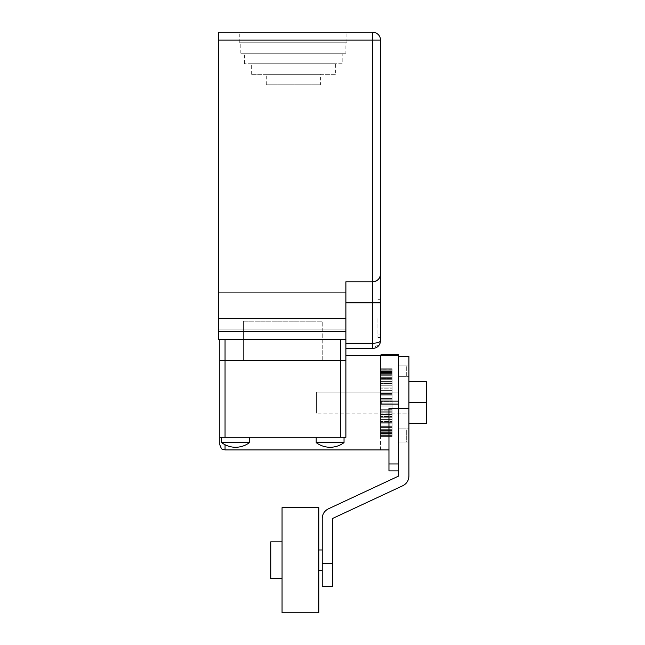 <?xml version="1.0" encoding="UTF-8"?>
<svg xmlns="http://www.w3.org/2000/svg" width="645" height="645" viewBox="0 0 645 645"><rect width="100%" height="100%" fill="white"/><g stroke="black" fill="none" stroke-linecap="round" stroke-linejoin="round"><path stroke-width="0.48" stroke-dasharray="3.23 2.42" d="M270.755 541.832L270.755 578.605M282.05 560.215L282.05 578.605L282.05 560.215M282.05 507.679L282.05 612.75M318.824 507.679L318.824 612.75M318.824 560.215L318.824 570.462L318.824 560.215M322.234 560.215L322.234 570.462L322.234 560.215M322.234 586.482L322.234 518.427C322.427 514.065 324.459 510.872 328.337 508.857L398.408 476.179L398.408 356.387L398.408 463.973L398.408 401.117L381.074 401.117L381.074 404.109L398.408 404.109M408.922 356.387L408.922 476.147C408.728 480.509 406.697 483.702 402.819 485.717L332.747 518.395L332.747 586.482M408.922 402.617L408.922 381.598L408.922 402.617L426.256 402.617L426.256 381.598L408.922 381.598M398.408 402.617L398.408 392.104L398.408 402.617M398.408 365.844L408.922 365.844L408.922 376.349L408.922 365.844L398.408 365.844L398.408 376.349L408.922 376.349L398.408 376.349L398.408 365.844L398.408 376.349L398.408 365.844L406.294 365.844L398.408 365.844M408.922 442.019L408.922 428.885L408.922 442.019L398.408 442.019L408.922 442.019M398.408 442.019L398.408 428.885L408.922 428.885L398.408 428.885L398.408 442.019L398.408 428.885L398.408 442.019L406.294 442.019L406.294 428.885L398.408 428.885L406.294 428.885L406.294 442.019L398.408 442.019M408.922 413.123L408.922 392.104L408.922 413.123L316.461 413.123L316.461 392.104L316.461 413.123L316.461 392.104L316.461 413.123L392.104 413.123L392.104 392.104L392.104 413.123L392.104 392.104L392.104 413.123L408.922 413.123M408.922 423.628L426.256 423.628L426.256 402.617M380.55 375.301L392.104 375.301L392.104 435.02L392.104 372.294L392.104 379.3L392.104 375.301L380.55 375.301L380.55 374.705L392.104 374.761L392.104 375.971L392.104 374.761L380.55 374.761L380.55 375.971L392.104 375.971L392.104 374.705L392.104 375.971L380.55 375.971L380.55 374.705L392.104 374.705L392.104 371.794L392.104 374.705L380.55 374.705L380.55 372.294L392.104 372.294L392.104 369.795L392.104 373.447L392.104 369.795L392.104 372.294L380.55 372.294L380.55 377.672L392.104 377.672L380.55 377.672L380.55 375.301L392.104 375.301L380.55 375.301L380.55 379.3L392.104 379.3L380.55 379.3L380.55 378.478L392.104 378.478L380.55 378.478L380.55 379.3L380.55 377.672L380.55 379.3L380.55 378.454L380.55 379.131L392.104 379.131L392.104 378.454L392.104 383.686L392.104 379.131L380.55 379.131L380.55 381.405L392.104 381.405L380.55 381.405L380.55 379.131L392.104 379.131L380.55 379.131L380.55 383.34L392.104 383.34L380.55 383.34L380.55 382.92L392.104 382.92L380.55 382.92L380.55 381.405L380.55 383.686L392.104 383.686L392.104 388.806L392.104 383.686L380.55 383.686L380.55 385.775L392.104 385.775L380.55 385.775L380.55 383.686L392.104 383.686L380.55 383.686L380.55 387.959L392.104 387.959L380.55 387.959L392.104 387.959L380.55 387.959L380.55 388.806L392.104 388.806L392.104 394.353L392.104 388.806L380.55 388.806L380.55 385.775L380.55 390.652L392.104 390.652L380.55 390.652L380.55 388.806L392.104 388.806L380.55 388.806L380.55 393.031L392.104 393.031L380.55 393.031L380.55 393.45L392.104 393.45L380.55 393.45L380.55 390.652L380.55 394.353L392.104 394.353L392.104 400.142L392.104 394.353L380.55 394.353L380.55 395.901L392.104 395.901L380.55 395.901L380.55 394.353L392.104 394.353L380.55 394.353L380.55 398.392L392.104 398.392L380.55 398.392L380.55 399.215L392.104 399.215L380.55 399.215L380.55 395.901L380.55 400.142L392.104 400.142L392.104 403.875L392.104 400.142L380.55 400.142L380.55 401.351L392.104 401.351L380.55 401.351L380.55 400.142L392.104 400.142L380.55 400.142L380.55 403.875L392.104 403.875L392.104 406.011L392.104 403.875L380.55 403.875L380.55 401.351L380.55 405.084L392.104 405.084L380.55 405.084L380.55 403.875L392.104 403.875L380.55 403.875L380.55 406.011L392.104 406.011L392.104 411.776L392.104 406.011L380.55 406.011L380.55 405.084L380.55 406.842L392.104 406.842L380.55 406.842L380.55 406.011L392.104 406.011L380.55 406.011L380.55 409.325L392.104 409.325L380.55 409.325L380.55 410.881L392.104 410.881L380.55 410.881L380.55 406.842L380.55 411.776L392.104 411.776L392.104 417.267L392.104 411.776L380.55 411.776L380.55 410.881L380.55 412.195L392.104 412.195L380.55 412.195L380.55 411.776L392.104 411.776L380.55 411.776L380.55 414.574L392.104 414.574L380.55 414.574L380.55 416.42L392.104 416.42L380.55 416.42L380.55 412.195L380.55 417.267L392.104 417.267L392.104 422.314L392.104 417.267L380.55 417.267L380.55 416.42L380.55 417.267L392.104 417.267L380.55 417.267L380.55 419.46L392.104 419.46L380.55 419.46L380.55 421.548L392.104 421.548L380.55 421.548L380.55 417.267L392.104 417.267L380.55 417.267L380.55 422.314L392.104 422.314L392.104 421.894L392.104 426.78L392.104 421.894L392.104 422.314L380.55 422.314L380.55 421.548L380.55 422.314L380.55 421.894L392.104 421.894L380.55 421.894L380.55 422.314L392.104 422.314L380.55 422.314L380.55 423.829L392.104 423.829L380.55 423.829L380.55 426.095L392.104 426.095L380.55 426.095L380.55 421.894L380.55 426.78L380.55 426.095L380.55 426.78L392.104 426.78L392.104 425.926L392.104 430.521L392.104 425.926L392.104 426.756L380.55 426.756L380.55 425.926L392.104 425.926L380.55 425.926L380.55 426.756L392.104 426.756L380.55 426.756L380.55 425.926L380.55 427.554L392.104 427.554L380.55 427.554L380.55 429.933L392.104 429.933L380.55 429.933L380.55 425.926L380.55 430.521L380.55 429.933L380.55 430.521L392.104 430.521L392.104 436.439L392.104 429.256L392.104 430.521L380.55 430.521L380.55 432.932L392.104 432.932L380.55 432.932L380.55 430.465L392.104 430.465L392.104 429.256L392.104 430.465L380.55 430.521L380.55 429.256L392.104 429.256L380.55 429.256L380.55 430.521L392.104 430.465L380.55 430.465L380.55 429.256L380.55 433.44L392.104 433.327L380.55 433.327L380.55 431.779L392.104 431.779L380.55 431.779L380.55 433.44L380.55 431.779L380.55 432.642L392.104 432.642L380.55 432.642L380.55 435.02L392.104 435.02L380.55 435.02L380.55 431.779L380.55 435.431L392.104 435.262L380.55 435.262L380.55 433.408L392.104 433.408L380.55 433.408L380.55 435.431L380.55 433.408L380.55 433.851L392.104 433.851L380.55 433.851L380.55 436.117L392.104 436.117L380.55 436.117L380.55 433.408L380.55 436.439L392.104 436.197L392.104 434.109L392.104 436.197L380.55 436.197L380.55 434.109L392.104 434.109L380.55 434.109L380.55 436.439L380.55 429.933L392.104 429.933L380.55 429.933L380.55 425.926L380.55 426.78L380.55 426.095L392.104 426.095L380.55 426.095L380.55 421.548L392.104 421.548L380.55 421.548L380.55 416.42L392.104 416.42L380.55 416.42L380.55 410.881L392.104 410.881L380.55 410.881L380.55 405.084L392.104 405.084L380.55 405.084L380.55 401.351L392.104 401.351L380.55 401.351L380.55 399.215L392.104 399.215L380.55 399.215L380.55 393.45L392.104 393.45L380.55 393.45L380.55 387.959L392.104 387.959L380.55 387.959L380.55 382.912L392.104 382.92L380.55 382.92L380.55 383.34L380.55 378.454L392.104 378.478L380.55 378.478L380.55 379.3L380.55 375.301M380.55 449.896L380.55 355.331L380.55 449.896M381.074 402.617L381.074 401.117L381.074 402.617M381.074 354.282L381.074 355.355L398.408 355.355L398.408 401.117M398.408 470.906L398.408 463.973L388.959 463.973L388.959 408.269L388.959 449.896L388.959 408.269L398.408 408.269M392.104 369.109L392.104 373.447L392.104 368.787L380.55 369.109L380.55 371.375L392.104 371.375L380.55 371.375L380.55 369.109L392.104 369.109L380.55 368.787L380.55 371.818L392.104 371.818L392.104 369.795L392.104 371.818L380.55 371.818L380.55 369.972L392.104 369.972L380.55 369.972L380.55 372.294L380.55 371.375L380.55 371.899L392.104 371.899L380.55 371.899L380.55 373.447L392.104 373.447L380.55 373.447L380.55 371.794L380.55 375.971L380.55 369.795L380.55 370.206L392.104 370.206L380.55 370.206L380.55 372.584L392.104 372.584L380.55 372.584L380.55 369.795L380.55 373.447L380.55 368.787L392.104 369.029L392.104 371.117L392.104 368.787L392.104 371.117L392.104 369.029L380.55 369.029L380.55 371.117L392.104 371.117L380.55 371.117L380.55 368.787L392.104 369.109M398.408 354.282L398.408 355.355M380.55 371.117L380.55 368.787L380.55 371.117L392.104 371.117L380.55 371.117M380.55 434.109L380.55 436.439L380.55 434.109L392.104 434.109L380.55 434.133M388.959 463.973L388.959 470.906M406.294 376.349L406.294 365.844L406.294 376.349L398.408 376.349L406.294 376.349M380.55 374.761L392.104 374.761L380.55 374.761L380.55 375.971L380.55 374.761M316.195 442.607L344.035 442.607A23.115 23.115 0 0 1 316.195 442.607L316.195 437.286L344.035 437.286L316.195 437.286M249.478 442.607L221.638 442.607A23.115 23.115 0 0 0 249.478 442.607L249.478 437.286L221.638 437.286L249.478 437.286M345.881 339.576L345.881 331.691L218.744 331.691L218.744 339.576L345.881 339.576L340.625 339.576L340.625 360.587L219.8 360.587L345.881 360.587L345.881 437.286L340.625 437.286L340.625 360.587L345.881 360.587L345.881 355.331L345.881 437.286L225.049 437.286L345.881 437.286L345.881 339.576L219.8 339.576L219.8 444.639M380.55 369.972L380.55 373.447L380.55 369.795L392.104 369.972L380.55 369.972M380.55 382.912L392.104 382.912L380.55 382.912M380.55 430.465L380.55 429.256L380.55 430.465M322.234 360.587L243.439 360.587L322.234 360.587L322.234 321.186L243.439 321.186L243.439 360.587L322.234 360.587L322.234 321.186L322.234 360.587L243.439 360.587L243.439 321.186L322.234 321.186L322.234 360.587M219.8 437.286L340.625 437.286M380.55 436.197L392.104 436.197L380.55 436.197M380.55 436.117L392.104 436.117L380.55 436.117M380.55 433.851L392.104 433.851L380.55 433.851M380.55 433.408L392.104 433.408L380.55 433.408M380.55 435.262L392.104 435.262L380.55 435.262M380.55 435.02L392.104 435.02L380.55 435.02M380.55 432.642L392.104 432.642L380.55 432.642M380.55 431.779L392.104 431.779L380.55 431.779M380.55 433.327L392.104 433.327L380.55 433.327M380.55 432.932L392.104 432.932L380.55 432.932M380.55 430.521L392.104 430.521L380.55 430.521M380.55 429.256L392.104 429.256L380.55 429.256M380.55 427.554L392.104 427.554L380.55 427.554M380.55 425.926L392.104 425.926L380.55 425.926M380.55 423.829L392.104 423.829L380.55 423.829M380.55 421.894L392.104 421.894L380.55 421.894M380.55 419.46L392.104 419.46L380.55 419.46M380.55 417.267L392.104 417.267L380.55 417.267M380.55 414.574L392.104 414.574L380.55 414.574M380.55 412.195L392.104 412.195L380.55 412.195M380.55 409.325L392.104 409.325L380.55 409.325M380.55 406.842L392.104 406.842L380.55 406.842M380.55 398.392L392.104 398.392L380.55 398.392M380.55 395.901L392.104 395.901L380.55 395.901M380.55 393.031L392.104 393.031L380.55 393.031M380.55 390.652L392.104 390.652L380.55 390.652M380.55 387.959L392.104 387.959L380.55 387.959M380.55 385.775L392.104 385.775L380.55 385.775M380.55 383.34L392.104 383.34L380.55 383.34M380.55 381.405L392.104 381.405L380.55 381.405M380.55 379.3L392.104 379.3L380.55 379.3M380.55 377.672L392.104 377.672L380.55 377.672M380.55 375.971L392.104 375.971L380.55 375.971M380.55 374.705L392.104 374.705L380.55 374.705M380.55 372.294L392.104 372.294L380.55 372.294M380.55 371.899L392.104 371.899L380.55 371.899M380.55 373.447L392.104 373.447L380.55 373.447M380.55 372.584L392.104 372.584L380.55 372.584M380.55 370.206L392.104 370.206L380.55 370.206M380.55 371.818L392.104 371.818L380.55 371.794M380.55 371.375L392.104 371.375L380.55 371.375M380.55 369.029L392.104 369.029L380.55 369.029M320.396 84.785L266.288 84.785L320.396 84.785L320.396 74.28L266.288 74.28L320.396 74.28M335.368 74.28L251.316 74.28L335.368 74.28L335.368 63.774L251.316 63.774L335.368 63.774M342.197 63.774L244.487 63.774L342.197 63.774L342.197 53.261L244.487 53.261L342.197 53.261M345.881 53.261L240.811 53.261L345.881 53.261L345.881 42.755L240.811 42.755L345.881 42.755M346.929 42.755L239.763 42.755L346.929 42.755L346.929 32.25L239.763 32.25L346.929 32.25M380.55 318.557L380.55 337.472L380.55 318.557M377.922 318.557L377.922 337.472L377.922 318.557M380.55 40.127L372.673 40.127L372.673 32.25L218.744 32.25L218.744 40.127L372.673 40.127L372.673 281.784C377.446 281.309 380.074 278.68 380.55 273.907A7.877 7.877 0 0 1 372.673 281.784L372.673 348.502L345.881 348.502L345.881 343.253L345.881 348.502M218.744 331.691L218.744 40.127M345.881 331.691L345.881 281.784L345.881 318.557L218.744 318.557L218.744 329.063L218.744 292.29L218.744 329.063L218.744 292.29L218.744 318.557L345.881 318.557L345.881 329.063L345.881 292.29L218.744 292.29L345.881 292.29L345.881 311.898L218.744 311.898L345.881 311.898L345.881 329.063L345.881 302.803L345.881 343.253L372.673 343.253C377.454 343.092 380.082 342.221 380.55 340.625L380.55 273.907M340.625 339.576L219.8 339.576M372.673 281.784L345.881 281.784L372.673 281.784L345.881 281.784L345.881 343.253M380.55 340.858L379.953 343.64L372.673 348.502M243.439 321.186L243.439 360.587L243.439 321.186L322.234 321.186L243.439 321.186M345.881 292.29L218.744 292.29L345.881 292.29M398.408 408.47L408.922 408.47M322.234 563.545L332.747 563.545M225.049 449.896L225.049 444.744M225.049 437.286L225.049 339.576M345.881 302.803L380.55 302.803M345.881 318.557L218.744 318.557L345.881 318.557M398.408 392.104L316.461 392.104L398.408 392.104M380.55 378.454L392.104 378.454L380.55 378.454M380.55 422.314L392.104 422.314L380.55 422.314M380.55 426.78L392.104 426.78L380.55 426.78M380.55 371.093L392.104 371.093L380.55 371.093M380.55 436.439L392.104 436.439L380.55 436.439M380.55 435.431L392.104 435.431L380.55 435.431M380.55 433.44L392.104 433.44L380.55 433.44M380.55 369.795L392.104 369.795L380.55 369.795M380.55 368.787L392.104 368.787L380.55 368.787M344.035 437.286L344.035 442.607M221.638 437.286L221.638 442.607M266.288 84.785L266.288 74.28M251.316 74.28L251.316 63.774M244.487 63.774L244.487 53.261M240.811 53.261L240.811 42.755M239.763 42.755L239.763 32.25M377.922 334.844L380.55 334.844M377.922 302.271L380.55 302.271M377.922 337.472L380.55 337.472M377.922 299.651L380.55 299.651M345.881 329.063L218.744 329.063L345.881 329.063"/><path stroke-width="0.97" d="M282.05 578.605L270.755 578.605L270.755 541.832L282.05 541.832M282.05 560.215L282.05 507.679L318.824 507.679L318.824 612.75L282.05 612.75L282.05 560.215M398.408 355.355L398.408 354.282L381.074 354.282L381.074 355.355L398.408 355.355L398.408 401.117L381.074 401.117L381.074 404.109L398.408 404.109L398.408 476.179L328.337 508.857C324.459 510.872 322.427 514.065 322.234 518.427L322.234 586.482L332.747 586.482L332.747 518.395L402.819 485.717C406.697 483.702 408.728 480.509 408.922 476.147L408.922 356.387L398.408 356.387M408.922 402.617L426.256 402.617L426.256 381.598L408.922 381.598M426.256 402.617L426.256 423.628L408.922 423.628M380.55 402.617L380.55 355.331L380.55 402.617M398.408 404.109L398.408 401.117M398.408 463.973L398.408 470.906L388.959 470.906L388.959 463.973L398.408 463.973M398.408 408.269L388.959 408.269L388.959 463.973M388.959 470.906L398.408 470.906M330.119 442.607L316.195 442.607A23.115 23.115 0 0 0 344.035 442.607L330.119 442.607M235.554 442.607L249.478 442.607A23.115 23.115 0 0 1 221.638 442.607L235.554 442.607M219.8 339.576L219.8 360.587L340.625 360.587L219.8 360.587L219.8 437.286L340.625 437.286L340.625 360.587L345.881 360.587L345.881 437.286L340.625 437.286M225.049 444.744L225.049 449.896L222.735 449.355C221.961 449.71 220.985 448.138 219.8 444.639L219.8 437.286M345.881 331.691L218.744 331.691L218.744 339.576L345.881 339.576L345.881 281.784L372.673 281.784C377.446 281.309 380.074 278.68 380.55 273.907L380.55 40.127L380.55 273.907A7.877 7.877 0 0 1 372.673 281.784L372.673 348.502L345.881 348.502M218.744 331.691L218.744 40.127L372.673 40.127L372.673 281.784M380.55 40.127A7.877 7.877 0 0 0 372.673 32.25A7.877 7.877 0 0 1 380.55 40.127A7.877 7.877 0 0 0 372.673 32.25A7.877 7.877 0 0 1 380.55 40.127L372.673 40.127L372.673 32.25L218.744 32.25L218.744 40.127M340.625 339.576L340.625 360.587L345.881 360.587L345.881 339.576M372.673 348.502C377.454 348.034 380.082 345.414 380.55 340.625L379.953 343.64L380.55 340.625L380.55 273.907M345.881 343.253L372.673 343.253C377.454 343.092 380.082 342.221 380.55 340.625L380.55 340.858M398.408 408.47L408.922 408.47M322.234 563.545L332.747 563.545M225.049 437.286L225.049 339.576M345.881 302.803L380.55 302.803M322.234 549.975L318.824 549.975M322.234 570.462L318.824 570.462M381.074 355.331L345.881 355.331M388.959 449.896L225.049 449.896M316.195 437.286L316.195 442.607M344.035 437.286L344.035 442.607M221.638 437.286L221.638 442.607M249.478 437.286L249.478 442.607"/></g></svg>
